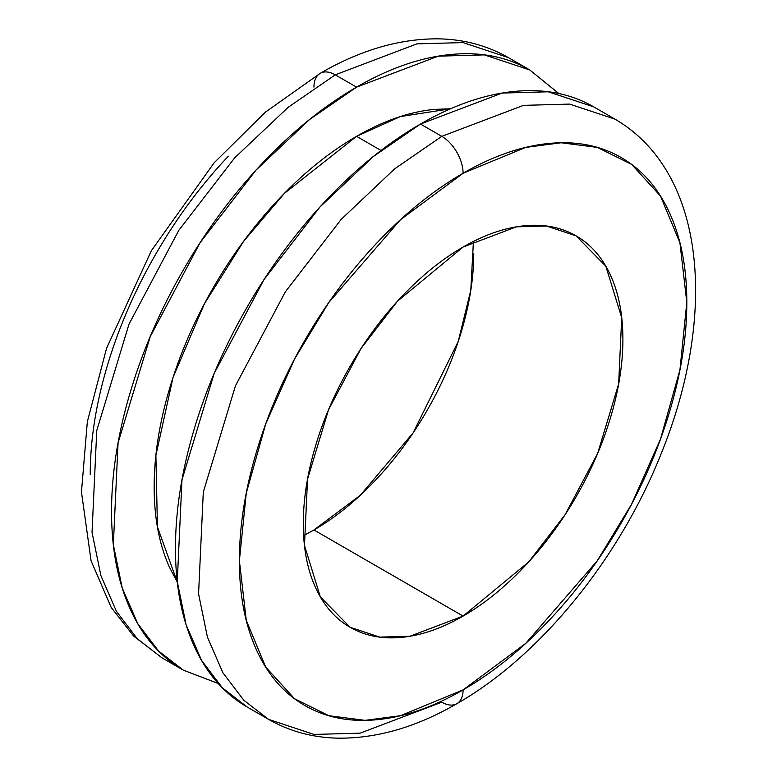 <?xml version="1.0" encoding="UTF-8"?>
<svg xmlns="http://www.w3.org/2000/svg" width="777" height="777" viewBox="0 0 777 777"><rect width="100%" height="100%" fill="white"/><g stroke="black" fill="none" stroke-linecap="round" stroke-linejoin="round"><path stroke-width="1.17" d="M218.143 683.42L183.314 670.143L158.576 651.039L137.704 623.601L122.193 587.878L113.345 544.677L118.065 442.929L150.262 336.528L200.107 242.657L255.973 170.153L309.499 119.58L356.565 87.141L335.256 74.835L288.189 107.284L234.664 157.857L178.797 230.361L128.963 324.232L96.756 430.623L92.036 532.381L100.893 575.572L116.395 611.305L137.276 638.743L162.005 657.847L137.276 638.743L116.395 611.305L100.893 575.572L92.036 532.381L96.756 430.623L128.963 324.232L178.797 230.361L234.664 157.857L288.189 107.284L335.256 74.835A30.128 17.395 -120 0 0 320.192 73.339A30.128 17.395 60 0 1 335.256 74.835L416.928 43.862L463.082 42.589L508.508 57.673L463.082 42.589L416.928 43.862L335.256 74.835L356.565 87.141C389.054 68.376 420.308 57.508 450.33 54.536C480.351 51.564 506.847 56.711 529.817 69.979L558.838 93.522M450.495 108.799L400.388 116.579L356.565 136.344L381.021 150.466L356.565 136.344L284.333 193.434L243.648 241.288L204.526 303.564L173.038 377.447L155.886 455.468L157.44 526.913L177.273 582.041M268.541 719.347C289.413 731.254 312.383 737.528 337.461 738.15C376.524 738.684 416.317 727.194 456.857 703.68A30.128 17.395 -120 0 0 463.092 689.889A30.128 17.395 60 0 1 456.857 703.68A30.128 17.395 60 0 1 441.792 702.185L360.12 733.158L313.966 734.43L268.541 719.347L243.803 700.242L222.921 672.804L207.42 637.082L198.572 593.881L203.292 492.132L235.489 385.732L285.334 291.861L341.2 219.357L394.716 168.784L441.792 136.344L420.483 124.038L373.416 156.488L319.891 207.061L264.025 279.565L214.18 373.436L181.983 479.827L177.263 581.584L186.111 624.776L201.622 660.508L222.494 687.946L247.232 707.051C224.252 693.783 206.546 673.406 194.114 645.92C181.682 618.443 175.466 585.936 175.466 548.426C175.466 510.907 181.682 471.221 194.114 429.38C206.546 387.538 224.252 346.727 247.232 306.934C270.202 267.142 296.697 231.4 326.719 199.708C356.74 168.017 387.995 142.793 420.483 124.038L441.792 136.344L394.716 168.784L341.2 219.357L285.334 291.861L235.489 385.732L203.292 492.132L198.572 593.881L207.42 637.082L222.921 672.804L243.803 700.242L268.541 719.347L247.232 707.051M463.092 689.889L400.456 715.714L365.064 720.357L328.865 715.714L294.541 698.727L265.705 667.093L246.27 620.337L239.384 560.722L246.27 493.162L265.705 423.96L294.541 359.023L328.865 302.399L400.456 219.736L463.092 173.242A30.128 17.395 -120 0 0 441.792 136.344A30.128 17.395 60 0 1 463.092 173.242C492.764 156.119 521.299 146.193 548.708 143.483C576.116 140.763 600.3 145.464 621.279 157.576C642.258 169.687 658.42 188.287 669.774 213.384C681.128 238.471 686.81 268.152 686.81 302.408C686.81 336.664 681.128 372.892 669.774 411.091C658.42 449.291 642.258 486.557 621.279 522.892C600.3 559.226 576.116 591.86 548.708 620.794C521.299 649.727 492.764 672.756 463.092 689.889C433.43 707.012 404.895 716.938 377.486 719.648C350.077 722.367 325.884 717.666 304.905 705.555C283.926 693.443 267.764 674.844 256.41 649.747C245.056 624.65 239.384 594.978 239.384 560.722C239.384 526.466 245.056 490.238 256.41 452.039C267.764 413.83 283.926 376.563 304.905 340.229C325.884 303.894 350.077 271.27 377.486 242.337C404.895 213.403 433.43 190.375 463.092 173.242L525.738 147.407L561.13 142.764L597.319 147.407L631.643 164.394L660.489 196.037L679.924 242.793L686.81 302.408L679.924 369.969L660.489 439.16L631.643 504.108L597.319 560.722L525.738 643.385L463.092 689.889M473.747 253.205C473.747 277.671 469.697 303.545 461.587 330.837C453.477 358.119 441.928 384.741 426.942 410.693C411.965 436.645 394.677 459.955 375.106 480.623C355.526 501.291 335.14 517.735 313.957 529.972L463.092 616.083L409.829 636.276L379.73 637.111L350.106 627.272L320.357 596.921L304.467 545.444L307.556 479.088L328.554 409.693L361.052 348.475L397.494 301.194L463.092 247.047L516.355 226.845L546.454 226.02L576.087 235.858L605.837 266.21L621.717 317.676L618.638 384.042L597.639 453.428L565.132 514.656L528.7 561.936L463.092 616.083L313.957 529.972L360.285 495.299L413.121 432.886L458.245 341.414L470.784 290.268L473.416 241.472M313.957 87.141A30.128 17.395 60 0 1 320.192 73.339C360.392 50.019 399.883 38.52 438.655 38.85C464.083 39.336 487.373 45.62 508.508 57.673L529.817 69.979L558.731 93.493M228.341 156.226C200.932 185.159 176.738 217.793 155.769 254.128C134.79 290.462 118.619 327.729 107.275 365.928C95.921 404.127 90.239 440.365 90.239 474.621M303.632 535.547L313.957 529.972M463.092 616.083C484.285 603.846 504.671 587.393 524.242 566.724C543.822 546.066 561.101 522.756 576.087 496.804C591.074 470.852 602.612 444.23 610.722 416.938C618.832 389.656 622.892 363.772 622.892 339.306C622.892 314.84 618.832 293.648 610.722 275.718C602.612 257.799 591.074 244.512 576.087 235.858C561.101 227.205 543.822 223.854 524.242 225.786C504.671 227.729 484.285 234.819 463.092 247.047C441.909 259.285 421.522 275.728 401.942 296.396C382.371 317.065 365.083 340.375 350.106 366.326C335.12 392.278 323.572 418.9 315.462 446.183C307.352 473.475 303.302 499.349 303.302 523.824C303.302 548.29 307.352 569.483 315.462 587.412C323.572 605.332 335.12 618.618 350.106 627.272C365.083 635.926 382.371 639.277 401.942 637.334C421.522 635.401 441.909 628.311 463.092 616.083M456.857 703.68C540.578 655.973 619.716 558.274 661.412 453.078C717.054 315.85 706.915 172.815 615.044 119.182L569.609 104.089L523.465 105.371L441.792 136.344L523.465 105.371L569.609 104.089L615.044 119.182L593.735 106.876L548.3 91.793L502.156 93.065L420.483 124.038C452.972 105.284 484.226 94.415 514.248 91.443C544.269 88.471 570.765 93.609 593.735 106.876M218.211 683.507L183.314 670.143C160.334 656.876 142.628 636.509 130.196 609.022C117.764 581.536 111.548 549.038 111.548 511.519C111.548 473.999 117.764 434.324 130.196 392.482C142.628 350.641 160.334 309.819 183.314 270.027C206.284 230.235 232.779 194.493 262.801 162.811C292.822 131.119 324.077 105.895 356.565 87.141L438.238 56.167L484.382 54.885L529.817 69.979M450.553 108.78L434.022 109.411C409.226 111.869 383.401 120.843 356.565 136.344C329.72 151.836 303.904 172.669 279.108 198.854C254.312 225.029 232.42 254.555 213.442 287.422C194.464 320.299 179.837 354.021 169.571 388.578C159.295 423.144 154.157 455.924 154.157 486.917C154.157 517.909 159.295 544.755 169.571 567.463L177.282 582.099M183.314 670.143L162.005 657.847L133.741 636.169L111.247 607.527L91.074 560.819L81.459 492.006L87.325 421.853L106.527 348.387L151.35 250.718L214.17 162.752L265.452 112.131L320.192 73.339"/></g></svg>
